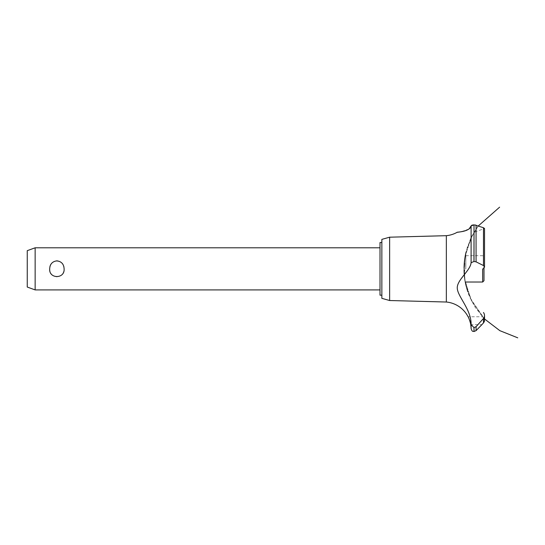 <?xml version="1.0" encoding="UTF-8"?>
<svg xmlns="http://www.w3.org/2000/svg" width="545" height="545" viewBox="0 0 545 545"><rect width="100%" height="100%" fill="white"/><g stroke="black" fill="none" stroke-linecap="round" stroke-linejoin="round"><path stroke-width="0.41" stroke-dasharray="2.73 2.04" d="M381.854 239.371L381.854 298.34M380.008 242.525L380.008 295.179M380.008 268.855L380.008 247.791L380.008 268.855M64.106 268.855C64.971 258.623 48.818 258.623 49.684 268.855C49.949 273.597 52.347 276.26 56.898 276.853C61.442 276.26 63.847 273.597 64.106 268.855M35.146 289.913L35.146 247.791M27.25 250.666L27.25 287.038M389.634 237.191L389.634 300.52M446.348 235.685L446.348 302.025M477.938 324.663L483.476 318.484L483.476 322.926L481.882 324.663L470.717 324.663L470.451 323.253M470.294 322.551L469.838 320.889M469.327 319.425L469.136 318.954M468.611 317.79L468.08 316.768L482.441 316.768M468.06 311.072L469.899 316.475L471.098 324.561L471.098 328.615M471.187 225.657L471.098 262.717L469.981 266.43L468.264 269.373L459.346 281.479L457.882 284.524L457.282 287.59M457.275 287.992L457.841 291.405L459.394 295.029L467.603 310.003M458.972 232.075L461.24 231.693M461.724 231.605L469.116 228.927M471.364 225.487L471.752 225.269M472.338 225.078L472.781 224.983M473.966 261.491L473.966 224.887L483.476 227.728L483.476 265.544L476.064 261.845L473.966 261.491L471.098 262.717M475.921 225.153L476.064 261.845M465.832 268.855L465.832 252.246L465.832 268.855M474.75 232.047L484.525 228.512L484.525 267.091L483.476 265.544M483.504 317.837C482.121 316.447 482.121 316.447 483.504 317.837L484.525 320.303L483.504 317.83C482.121 316.447 482.121 316.447 483.504 317.837M484.525 320.344L484.491 320.801M484.362 321.38L484.185 321.863M471.098 324.561L473.966 327.593L476.064 326.687L476.064 330.631M483.504 229.241L483.504 268.808L484.267 267.977M484.369 267.772L484.519 267.207M482.679 268.855L482.679 282.017M483.994 280.702L483.994 268.351M474.021 327.593L474.021 331.51M473.966 327.593L473.966 331.51M474.021 224.887L474.021 261.491M463.863 269.087L465.832 252.246L470.682 238.472L478.251 225.984M470.928 237.961L465.737 252.635L463.87 268.086L465.403 283.57L470.274 298.347L483.94 318.362M471.663 236.476L464.81 257.308L464.626 279.244L471.146 300.193L483.742 318.151L475.042 307.121L468.686 294.6L464.572 278.849L464.142 262.581L467.426 246.64L474.245 231.863M471.738 236.332L477.502 226.993M471.084 237.634L471.725 236.36M478.074 226.216L476.752 228.028M472.127 235.597L464.933 256.579L464.558 278.754L471.037 299.968L483.742 318.151M470.941 237.927L465.75 252.601L463.87 268.045L465.396 283.529L470.253 298.313L484.525 318.954M465.314 254.563L463.863 268.617M463.924 271.798L465.832 285.464L464.517 278.454M464.34 277.098C463.379 268.726 463.877 260.442 465.832 252.246C463.645 261.409 463.284 270.647 464.735 279.953M465.008 281.54L465.73 285.042M465.335 283.25C463.223 272.882 463.386 262.54 465.832 252.246C462.787 265.217 463.284 278.059 467.324 290.764M465.294 283.053C463.223 272.745 463.4 262.472 465.832 252.246C463.195 263.371 463.209 274.496 465.866 285.621M467.78 292.113C463.325 279.006 462.678 265.722 465.832 252.246C463.318 262.847 463.216 273.481 465.525 284.129M465.157 282.365L464.619 279.176M464.865 280.723C463.264 271.165 463.584 261.668 465.832 252.246C463.822 260.66 463.352 269.169 464.422 277.759M463.979 272.909L465.832 285.464M464.994 256.225L465.832 252.246M465.968 286.03L473.108 303.912M465.832 255.694L482.679 255.694L483.994 257.008"/><path stroke-width="0.82" d="M381.854 295.179L380.008 295.179L380.008 242.525L381.854 242.525M35.146 247.791L35.146 289.913L27.25 287.038L27.25 250.666L35.146 247.791L380.008 247.791M49.684 268.855C49.949 264.114 52.347 261.443 56.898 260.851C61.442 261.443 63.847 264.114 64.106 268.855C64.971 279.088 48.818 279.088 49.684 268.855M389.634 237.191L389.634 300.52L381.854 298.34L381.854 239.371L389.634 237.191L446.348 235.685L446.348 302.025A27.373 27.373 0 0 1 468.08 316.768C468.475 316.556 471.125 324.745 470.717 324.663A27.373 27.373 0 0 1 471.098 328.615L471.098 324.561L473.966 327.593L476.064 326.687L477.938 324.663M470.451 323.253L470.294 322.551M469.715 320.501L469.524 319.963M469.136 318.954L468.611 317.79M457.282 287.59L457.275 287.992M467.603 310.003L468.06 311.072M446.348 235.685A27.373 27.373 0 0 0 457.119 232.313L457.534 232.265M457.855 232.225L458.972 232.075M461.24 231.693L461.724 231.605M469.116 228.927L471.098 225.909C470.764 231.216 457.044 232.279 457.153 232.306C455.947 232.047 469.565 232.197 471.098 225.909L473.966 224.887L472.985 224.956M471.752 225.269L472.338 225.078M471.098 225.909L471.098 262.717L473.966 261.491L476.064 261.845L483.476 265.544L484.525 267.091L484.525 228.512L483.476 227.728L474.695 224.922M475.485 225.037L475.921 225.153M484.519 267.207L483.442 268.855M484.185 321.863L483.476 322.926L484.525 320.344M484.491 320.801L484.362 321.38M481.882 324.663L483.476 322.926L483.476 318.491L476.064 326.687L476.064 330.631L481.882 324.663M483.476 312.503C484.866 314.513 484.866 316.502 483.476 318.491M471.098 324.704C471.541 310.01 457.902 296.848 457.289 288.503C456.424 280.239 470.444 270.742 471.098 262.656M474.021 327.593L474.021 331.51L473.966 327.593M474.021 261.491L474.021 224.887L473.966 261.491M465.832 282.017L482.679 282.017L482.679 268.855M483.994 268.351L483.994 280.702L482.679 282.017M476.064 261.845L476.064 225.201M483.476 265.544L483.476 227.728M380.008 289.913L35.146 289.913M478.251 225.984L499.608 207.175M484.525 318.954L499.847 330.665L517.75 337.825L499.847 330.665L484.525 318.954L499.847 330.665L517.75 337.825L499.847 330.665L484.525 318.954L499.847 330.665L517.75 337.825M484.525 320.303L484.525 315.555M474.021 331.51L476.064 330.631M473.966 331.51C473.094 330.944 472.433 332.532 471.098 328.615M389.634 300.52L446.348 302.025"/></g></svg>
